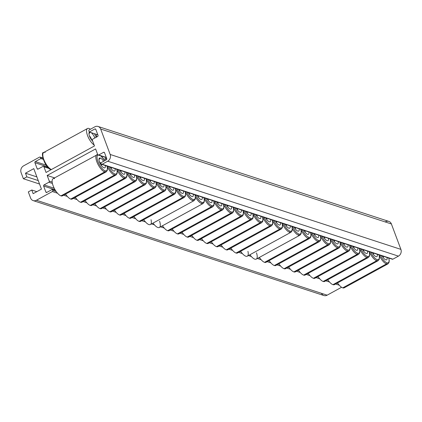 <?xml version="1.0" encoding="UTF-8"?>
<svg xmlns="http://www.w3.org/2000/svg" width="422" height="422" viewBox="0 0 422 422"><rect width="100%" height="100%" fill="white"/><g stroke="black" fill="none" stroke-linecap="round" stroke-linejoin="round"><path stroke-width="0.63" d="M321.48 293.322A5.09 4.405 -71.9 0 0 327.156 295.173L341.572 287.276L327.156 295.173A5.09 4.405 108.1 0 1 323.901 295.527L33.174 200.603A5.09 4.405 -71.9 0 0 36.434 200.25L52.349 191.535A0.849 0.733 -71.9 0 0 52.761 190.406L52.37 189.362L46.831 192.395A0.849 0.733 108.1 0 1 45.861 192.026L43.624 186.044A0.849 0.733 108.1 0 1 44.036 184.915L48.878 182.262A0.849 0.733 -71.9 0 0 49.295 181.138L47.169 175.457L95.604 148.929L97.73 154.61A0.849 0.733 -71.9 0 0 98.701 154.98L103.543 152.326A0.849 0.733 108.1 0 1 104.514 152.695L106.75 158.677A0.849 0.733 108.1 0 1 106.339 159.801L100.805 162.834L101.196 163.878A0.849 0.733 -71.9 0 0 102.166 164.248L107.7 161.215A5.09 4.405 -71.9 0 0 110.174 154.457L100.673 129.037A5.09 4.405 -71.9 0 0 94.844 126.827L89.306 129.86A0.849 0.733 -71.9 0 0 88.894 130.984L89.285 132.033L94.823 129A0.849 0.733 108.1 0 1 95.794 129.369L98.031 135.351A0.849 0.733 108.1 0 1 97.619 136.475L92.771 139.128A0.849 0.733 -71.9 0 0 92.36 140.257L94.486 145.938L46.051 172.466L43.925 166.785A0.849 0.733 -71.9 0 0 42.954 166.416L38.112 169.069A0.849 0.733 108.1 0 1 37.141 168.7L34.905 162.718A0.849 0.733 108.1 0 1 35.316 161.589L40.85 158.556L40.459 157.512A0.849 0.733 -71.9 0 0 39.489 157.142L23.574 165.862A5.09 4.405 -71.9 0 0 21.1 172.619L23.395 178.749L26.85 176.855L25.484 173.189L33.786 168.642L41.446 189.13L33.143 193.677L31.771 190.011L28.311 191.91L30.606 198.039A5.09 4.405 -71.9 0 0 36.434 200.25L327.156 295.173L36.434 200.25L52.349 191.535A0.849 0.733 -71.9 0 0 52.761 190.406L56.195 191.53L52.761 190.406L52.37 189.362L55.409 190.354L52.37 189.362L46.831 192.395A0.849 0.733 -71.9 0 1 45.861 192.026L46.889 192.358L45.861 192.026L43.624 186.044L55.055 189.773L43.624 186.044A0.849 0.733 -71.9 0 1 44.036 184.915L54.211 188.238L44.036 184.915L48.878 182.262A0.849 0.733 -71.9 0 0 49.295 181.138L52.17 182.077L49.295 181.138L47.169 175.457L54.591 177.878L47.169 175.457L95.604 148.929L97.73 154.61A0.849 0.733 -71.9 0 0 98.701 154.98L106.297 157.459L98.701 154.98L103.543 152.326L104.487 152.632L103.543 152.326A0.849 0.733 -71.9 0 1 104.514 152.695L106.75 158.677A0.849 0.733 -71.9 0 1 106.339 159.801L100.805 162.834L101.196 163.878A0.849 0.733 -71.9 0 0 102.166 164.248L392.893 259.171L398.426 256.138A5.09 4.405 -71.9 0 0 400.9 249.381L391.394 223.961A5.09 4.405 -71.9 0 0 385.566 221.75M391.943 258.865A0.849 0.733 -71.9 0 0 392.893 259.171L398.426 256.138L107.7 161.215L102.166 164.248L392.893 259.171A0.849 0.733 108.1 0 1 392.349 259.229L101.623 164.306M48.556 168.009L43.498 166.352A0.849 0.733 -71.9 0 1 43.925 166.785L49.073 168.462L43.925 166.785L46.051 172.466L94.486 145.938L92.36 140.257A0.849 0.733 -71.9 0 1 92.771 139.128L97.619 136.475A0.849 0.733 -71.9 0 0 98.031 135.351L95.794 129.369A0.849 0.733 -71.9 0 0 94.823 129L95.768 129.306L94.823 129L89.285 132.033L97.83 134.824L89.285 132.033L88.894 130.984A0.849 0.733 -71.9 0 1 89.306 129.86L94.844 126.827A5.09 4.405 -71.9 0 1 98.099 126.473A5.09 4.405 -71.9 0 1 100.673 129.037L110.174 154.457L400.9 249.381L391.394 223.961L100.673 129.037L391.394 223.961A5.09 4.405 108.1 0 0 388.826 221.397L98.099 126.473M42.801 157.986L40.032 157.084A0.849 0.733 -71.9 0 1 40.459 157.512L42.886 158.303L40.459 157.512L40.85 158.556L43.197 159.326L40.85 158.556L35.316 161.589A0.849 0.733 -71.9 0 0 34.905 162.718L47.417 166.801L34.905 162.718L37.141 168.7A0.849 0.733 -71.9 0 0 38.112 169.069L42.954 166.416A0.849 0.733 -71.9 0 1 43.498 166.352M37.141 168.7L38.17 169.032L37.141 168.7M35.316 161.589L46.13 165.118L35.316 161.589M33.174 200.603A5.09 4.405 -71.9 0 1 30.606 198.039L28.311 191.91L31.771 190.011L36.819 191.662L31.771 190.011L33.143 193.677L41.446 189.13L33.786 168.642L25.484 173.189L36.878 176.913L25.484 173.189L26.85 176.855L38.244 180.574L26.85 176.855L23.395 178.749L39.536 184.018L23.395 178.749L21.1 172.619A5.09 4.405 -71.9 0 1 23.574 165.862L39.489 157.142A0.849 0.733 -71.9 0 1 40.032 157.084M339.304 285.225L335.574 284.011L339.304 285.225M329.529 282.038L325.8 280.82L329.529 282.038M319.76 278.847L316.031 277.629L319.76 278.847M309.985 275.656L306.256 274.437L309.985 275.656M300.216 272.464L296.487 271.246L300.216 272.464M290.442 269.273L286.712 268.054L290.442 269.273M280.672 266.082L276.943 264.868L280.672 266.082M270.903 262.895L267.173 261.677L270.903 262.895M261.128 259.704L257.399 258.486L261.128 259.704M251.359 256.513L248.437 255.558L251.359 256.513M242.392 253.585L238.662 252.367L242.392 253.585M232.622 250.394L228.893 249.175L232.622 250.394M222.848 247.202L219.123 245.989L222.848 247.202M213.078 244.016L209.349 242.798L213.078 244.016M203.309 240.825L199.58 239.606L203.309 240.825M193.534 237.633L189.805 236.415L193.534 237.633M183.765 234.442L180.036 233.224L183.765 234.442M173.991 231.251L170.261 230.032L173.991 231.251M164.221 228.059L160.492 226.846L164.221 228.059M154.447 224.873L151.53 223.918L154.447 224.873M145.484 221.946L141.755 220.727L145.484 221.946M135.715 218.754L131.986 217.536L135.715 218.754M125.941 215.563L122.211 214.344L125.941 215.563M116.171 212.371L112.442 211.153L116.171 212.371M106.397 209.18L102.667 207.967L106.397 209.18M96.627 205.994L92.898 204.775L96.627 205.994M86.858 202.803L83.129 201.584L86.858 202.803M77.084 199.611L73.354 198.393L77.084 199.611M67.314 196.42L63.585 195.201L67.314 196.42M57.54 193.229L52.349 191.535L57.54 193.229M65.025 194.41L65.969 194.721L65.025 194.41M74.799 197.601L75.738 197.913L74.799 197.601M84.569 200.793L85.513 201.099L84.569 200.793M94.343 203.984L95.282 204.29L94.343 203.984M104.113 207.176L105.052 207.482L104.113 207.176M113.882 210.367L114.826 210.673L113.882 210.367M123.657 213.553L124.595 213.864L123.657 213.553M133.426 216.744L134.37 217.056L133.426 216.744M143.2 219.936L144.139 220.242L143.2 219.936M161.932 226.055L162.876 226.361L161.932 226.055M171.707 229.246L172.645 229.552L171.707 229.246M181.476 232.432L182.42 232.744L181.476 232.432M191.25 235.624L192.189 235.935L191.25 235.624M201.02 238.815L201.964 239.121L201.02 238.815M210.794 242.006L211.733 242.312L210.794 242.006M220.564 245.198L221.508 245.504L220.564 245.198M230.333 248.389L231.277 248.695L230.333 248.389M240.107 251.575L241.046 251.887L240.107 251.575M258.844 257.694L259.783 258L258.844 257.694M268.614 260.886L269.558 261.192L268.614 260.886M278.388 264.077L279.327 264.383L278.388 264.077M288.157 267.268L289.096 267.574L288.157 267.268M297.927 270.455L298.871 270.766L297.927 270.455M307.701 273.646L308.64 273.957L307.701 273.646M317.471 276.837L318.415 277.143L317.471 276.837M327.245 280.029L328.184 280.335L327.245 280.029M337.014 283.22L337.959 283.526L337.014 283.22M52.407 183.412L48.878 182.262L52.407 183.412M400.9 249.381A5.09 4.405 108.1 0 1 398.426 256.138L107.7 161.215A5.09 4.405 -71.9 0 0 110.174 154.457L400.9 249.381M96.306 134.323A9.759 3.592 61.3 0 0 96.733 136.96A9.759 3.592 61.3 0 1 96.306 134.323M88.958 133.7L90.203 132.329L88.958 133.7M89.622 132.139A5.565 2.047 61.3 0 0 89.274 132.387A5.565 2.047 61.3 0 0 89.596 136.38A5.565 2.047 61.3 0 0 92.682 141.117A5.565 2.047 -118.7 0 1 89.411 135.873A5.565 2.047 -118.7 0 1 89.622 132.139M88.963 128.473A9.759 3.592 61.3 0 0 87.169 134.497A9.759 3.592 61.3 0 0 94.148 145.031A9.759 3.592 61.3 0 1 87.744 136.09A9.759 3.592 61.3 0 1 87.491 128.515A9.759 3.592 61.3 0 1 88.963 128.473A9.759 3.592 61.3 0 1 90.408 129.253A9.759 3.592 61.3 0 0 88.963 128.473M96.258 137.219A9.759 3.592 61.3 0 0 94.333 133.679A9.759 3.592 61.3 0 1 96.258 137.219M91.242 132.672A5.565 2.047 -118.7 0 1 94.844 137.994A5.565 2.047 61.3 0 0 91.242 132.672M51.41 169.528A9.759 3.592 -118.7 0 1 44.379 160.898A9.759 3.592 -118.7 0 1 43.761 152.463A9.759 3.592 61.3 0 0 44.379 160.898A9.759 3.592 61.3 0 0 51.41 169.528M89.39 135.815A4.325 1.593 -118.7 0 1 91.738 140.093A4.325 1.593 61.3 0 0 89.39 135.815M50.693 169.254A0.849 0.733 -71.9 0 0 51.131 169.681A0.849 0.733 108.1 0 1 51.12 169.681L51.131 169.681M45.233 152.426A9.759 3.592 61.3 0 0 43.761 152.463L87.491 128.515M388.826 258.085L389.248 260.548L389.042 262.447L387.939 263.871A9.759 3.592 -118.7 0 1 386.468 263.914A9.759 3.592 -118.7 0 1 379.067 254.941A9.759 3.592 61.3 0 0 386.468 263.914A9.759 3.592 61.3 0 0 387.939 263.871L344.21 287.82A9.759 3.592 -118.7 0 1 342.738 287.862A9.759 3.592 -118.7 0 1 337.547 282.93A9.759 3.592 -118.7 0 0 342.738 287.862L386.468 263.914L342.738 287.862A9.759 3.592 -118.7 0 0 345.032 286.601M386.879 262.785A8.909 3.281 -118.7 0 1 380.475 255.352A8.909 3.281 61.3 0 0 386.879 262.785A8.909 3.281 61.3 0 0 388.736 258.053A8.909 3.281 -118.7 0 1 386.879 262.785A0.849 0.733 108.1 0 1 386.468 263.914A0.849 0.733 -71.9 0 0 386.879 262.785M382.137 255.896A5.565 2.047 61.3 0 0 385.777 259.836A5.565 2.047 61.3 0 0 387.074 257.51A5.565 2.047 61.3 0 1 386.325 259.905A5.565 2.047 61.3 0 1 385.777 259.836A5.565 2.047 61.3 0 1 382.137 255.896M382.796 256.112A4.325 1.593 -118.7 0 1 383.503 257.958A4.325 1.593 61.3 0 0 382.796 256.112M379.056 254.893L379.473 257.357L379.272 259.256L378.165 260.68A9.759 3.592 -118.7 0 1 376.693 260.722A9.759 3.592 -118.7 0 1 369.297 251.749A9.759 3.592 61.3 0 0 376.693 260.722A9.759 3.592 61.3 0 0 378.165 260.68L334.435 284.634A9.759 3.592 -118.7 0 1 332.963 284.671A9.759 3.592 -118.7 0 1 327.773 279.739A9.759 3.592 -118.7 0 0 332.963 284.671L376.693 260.722L332.963 284.671A9.759 3.592 -118.7 0 0 335.263 283.41M377.104 259.593A8.909 3.281 -118.7 0 1 370.701 252.166A8.909 3.281 61.3 0 0 377.104 259.593A8.909 3.281 61.3 0 0 378.961 254.862A8.909 3.281 -118.7 0 1 377.104 259.593A0.849 0.733 108.1 0 1 376.693 260.722A0.849 0.733 -71.9 0 0 377.104 259.593M372.362 252.704A5.565 2.047 61.3 0 0 376.002 256.645A5.565 2.047 61.3 0 0 377.3 254.318A5.565 2.047 61.3 0 1 376.556 256.713A5.565 2.047 61.3 0 1 376.002 256.645A5.565 2.047 61.3 0 1 372.362 252.704M373.022 252.92A4.325 1.593 -118.7 0 1 373.728 254.767A4.325 1.593 61.3 0 0 373.022 252.92M369.287 251.702L369.704 254.165L369.498 256.064L368.395 257.489A9.759 3.592 -118.7 0 1 366.924 257.531A9.759 3.592 -118.7 0 1 359.528 248.558A9.759 3.592 61.3 0 0 366.924 257.531A9.759 3.592 61.3 0 0 368.395 257.489L324.666 281.442A9.759 3.592 -118.7 0 1 323.194 281.479A9.759 3.592 -118.7 0 1 318.003 276.547A9.759 3.592 -118.7 0 0 323.194 281.479L366.924 257.531L323.194 281.479A9.759 3.592 -118.7 0 0 325.489 280.224M367.335 256.402A8.909 3.281 -118.7 0 1 360.931 248.975A8.909 3.281 61.3 0 0 367.335 256.402A8.909 3.281 61.3 0 0 369.192 251.67A8.909 3.281 -118.7 0 1 367.335 256.402A0.849 0.733 108.1 0 1 366.924 257.531A0.849 0.733 -71.9 0 0 367.335 256.402M362.593 249.518A5.565 2.047 61.3 0 0 366.233 253.453A5.565 2.047 61.3 0 0 367.53 251.127A5.565 2.047 61.3 0 1 366.787 253.522A5.565 2.047 61.3 0 1 366.233 253.453A5.565 2.047 61.3 0 1 362.593 249.518M363.252 249.729A4.325 1.593 -118.7 0 1 363.959 251.575A4.325 1.593 61.3 0 0 363.252 249.729M359.512 248.511L359.929 250.974L359.729 252.873L358.621 254.302A9.759 3.592 -118.7 0 1 357.149 254.339A9.759 3.592 -118.7 0 1 349.754 245.367A9.759 3.592 61.3 0 0 357.149 254.339A9.759 3.592 61.3 0 0 358.621 254.302L314.891 278.251A9.759 3.592 -118.7 0 1 313.419 278.288A9.759 3.592 -118.7 0 1 308.229 273.356A9.759 3.592 -118.7 0 0 313.419 278.288L357.149 254.339L313.419 278.288A9.759 3.592 -118.7 0 0 315.719 277.032M357.561 253.211A8.909 3.281 -118.7 0 1 351.157 245.783A8.909 3.281 61.3 0 0 357.561 253.211A8.909 3.281 61.3 0 0 359.417 248.479A8.909 3.281 -118.7 0 1 357.561 253.211A0.849 0.733 108.1 0 1 357.149 254.339A0.849 0.733 -71.9 0 0 357.561 253.211M352.818 246.327A5.565 2.047 61.3 0 0 356.458 250.262A5.565 2.047 61.3 0 0 357.756 247.936A5.565 2.047 61.3 0 1 357.012 250.33A5.565 2.047 61.3 0 1 356.458 250.262A5.565 2.047 61.3 0 1 352.818 246.327M353.478 246.543A4.325 1.593 -118.7 0 1 354.185 248.389A4.325 1.593 61.3 0 0 353.478 246.543M349.743 245.319L350.16 247.788L349.954 249.682L348.852 251.111A9.759 3.592 -118.7 0 1 347.38 251.148A9.759 3.592 -118.7 0 1 339.984 242.175A9.759 3.592 61.3 0 0 347.38 251.148A9.759 3.592 61.3 0 0 348.852 251.111L305.122 275.06A9.759 3.592 -118.7 0 1 303.65 275.102A9.759 3.592 -118.7 0 1 298.459 270.17A9.759 3.592 -118.7 0 0 303.65 275.102L347.38 251.148L303.65 275.102A9.759 3.592 -118.7 0 0 305.95 273.841M347.791 250.024A8.909 3.281 -118.7 0 1 341.387 242.592A8.909 3.281 61.3 0 0 347.791 250.024A8.909 3.281 61.3 0 0 349.648 245.287A8.909 3.281 -118.7 0 1 347.791 250.024A0.849 0.733 108.1 0 1 347.38 251.148A0.849 0.733 -71.9 0 0 347.791 250.024M343.049 243.135A5.565 2.047 61.3 0 0 346.689 247.076A5.565 2.047 61.3 0 0 347.986 244.749A5.565 2.047 61.3 0 1 347.243 247.144A5.565 2.047 61.3 0 1 346.689 247.076A5.565 2.047 61.3 0 1 343.049 243.135M343.708 243.352A4.325 1.593 -118.7 0 1 344.415 245.198A4.325 1.593 61.3 0 0 343.708 243.352M339.968 242.128L340.39 244.596L340.185 246.495L339.082 247.92A9.759 3.592 -118.7 0 1 337.605 247.957A9.759 3.592 -118.7 0 1 330.21 238.984A9.759 3.592 61.3 0 0 337.605 247.957A9.759 3.592 61.3 0 0 339.082 247.92L295.353 271.868A9.759 3.592 -118.7 0 1 293.876 271.91A9.759 3.592 -118.7 0 1 288.685 266.978A9.759 3.592 -118.7 0 0 293.876 271.91L337.605 247.957L293.876 271.91A9.759 3.592 -118.7 0 0 296.175 270.65M338.022 246.833A8.909 3.281 -118.7 0 1 331.613 239.401A8.909 3.281 61.3 0 0 338.022 246.833A8.909 3.281 61.3 0 0 339.879 242.101A8.909 3.281 -118.7 0 1 338.022 246.833A0.849 0.733 108.1 0 1 337.605 247.957A0.849 0.733 -71.9 0 0 338.022 246.833M333.274 239.944A5.565 2.047 61.3 0 0 336.92 243.884A5.565 2.047 61.3 0 0 338.217 241.558A5.565 2.047 61.3 0 1 337.468 243.953A5.565 2.047 61.3 0 1 336.92 243.884A5.565 2.047 61.3 0 1 333.274 239.944M333.939 240.16A4.325 1.593 -118.7 0 1 334.641 242.006A4.325 1.593 61.3 0 0 333.939 240.16M330.199 238.942L330.616 241.405L330.41 243.304L329.308 244.728A9.759 3.592 -118.7 0 1 327.836 244.771A9.759 3.592 -118.7 0 1 320.44 235.798A9.759 3.592 61.3 0 0 327.836 244.771A9.759 3.592 61.3 0 0 329.308 244.728L285.578 268.677A9.759 3.592 -118.7 0 1 284.106 268.719A9.759 3.592 -118.7 0 1 278.916 263.787A9.759 3.592 -118.7 0 0 284.106 268.719L327.836 244.771L284.106 268.719A9.759 3.592 -118.7 0 0 286.406 267.458M328.247 243.642A8.909 3.281 -118.7 0 1 321.844 236.209A8.909 3.281 61.3 0 0 328.247 243.642A8.909 3.281 61.3 0 0 330.104 238.91A8.909 3.281 -118.7 0 1 328.247 243.642A0.849 0.733 108.1 0 1 327.836 244.771A0.849 0.733 -71.9 0 0 328.247 243.642M323.505 236.753A5.565 2.047 61.3 0 0 327.145 240.693A5.565 2.047 61.3 0 0 328.443 238.367A5.565 2.047 61.3 0 1 327.699 240.762A5.565 2.047 61.3 0 1 327.145 240.693A5.565 2.047 61.3 0 1 323.505 236.753M324.165 236.969A4.325 1.593 -118.7 0 1 324.871 238.815A4.325 1.593 61.3 0 0 324.165 236.969M320.425 235.75L320.847 238.214L320.641 240.113L319.538 241.537A9.759 3.592 -118.7 0 1 318.061 241.579A9.759 3.592 -118.7 0 1 310.666 232.606A9.759 3.592 61.3 0 0 318.061 241.579A9.759 3.592 61.3 0 0 319.538 241.537L275.809 265.491A9.759 3.592 -118.7 0 1 274.332 265.528A9.759 3.592 -118.7 0 1 269.141 260.596A9.759 3.592 -118.7 0 0 274.332 265.528L318.061 241.579L274.332 265.528A9.759 3.592 -118.7 0 0 276.632 264.267M318.478 240.45A8.909 3.281 -118.7 0 1 312.074 233.023A8.909 3.281 61.3 0 0 318.478 240.45A8.909 3.281 61.3 0 0 320.335 235.719A8.909 3.281 -118.7 0 1 318.478 240.45A0.849 0.733 108.1 0 1 318.061 241.579A0.849 0.733 -71.9 0 0 318.478 240.45M313.736 233.561A5.565 2.047 61.3 0 0 317.376 237.502A5.565 2.047 61.3 0 0 318.673 235.175A5.565 2.047 61.3 0 1 317.924 237.57A5.565 2.047 61.3 0 1 317.376 237.502A5.565 2.047 61.3 0 1 313.736 233.561M314.395 233.777A4.325 1.593 -118.7 0 1 315.102 235.624A4.325 1.593 61.3 0 0 314.395 233.777M310.655 232.559L311.072 235.022L310.872 236.921L309.764 238.346A9.759 3.592 -118.7 0 1 308.292 238.388A9.759 3.592 -118.7 0 1 300.897 229.415A9.759 3.592 61.3 0 0 308.292 238.388A9.759 3.592 61.3 0 0 309.764 238.346L266.034 262.299A9.759 3.592 -118.7 0 1 264.562 262.336A9.759 3.592 -118.7 0 1 259.372 257.404A9.759 3.592 -118.7 0 0 264.562 262.336L308.292 238.388L264.562 262.336A9.759 3.592 -118.7 0 0 266.862 261.081M308.704 237.259A8.909 3.281 -118.7 0 1 302.3 229.832A8.909 3.281 61.3 0 0 308.704 237.259A8.909 3.281 61.3 0 0 310.56 232.527A8.909 3.281 -118.7 0 1 308.704 237.259A0.849 0.733 108.1 0 1 308.292 238.388A0.849 0.733 -71.9 0 0 308.704 237.259M303.961 230.375A5.565 2.047 61.3 0 0 307.601 234.31A5.565 2.047 61.3 0 0 308.899 231.984A5.565 2.047 61.3 0 1 308.155 234.379A5.565 2.047 61.3 0 1 307.601 234.31A5.565 2.047 61.3 0 1 303.961 230.375M304.621 230.586A4.325 1.593 -118.7 0 1 305.328 232.432A4.325 1.593 61.3 0 0 304.621 230.586M256.486 252.82A9.759 3.592 -118.7 0 1 255.996 259.219A9.759 3.592 -118.7 0 1 249.951 254.73A9.759 3.592 -118.7 0 0 256.265 259.108L299.995 235.159A9.759 3.592 -118.7 0 1 298.523 235.196A9.759 3.592 61.3 0 0 299.995 235.159L301.097 233.73L301.303 231.831L300.886 229.368M247.936 251.333A9.759 3.592 -118.7 0 1 246.575 256.354A9.759 3.592 -118.7 0 1 240.635 251.285A9.759 3.592 -118.7 0 0 247.297 256.18L291.027 232.232A9.759 3.592 -118.7 0 1 289.555 232.269A9.759 3.592 61.3 0 0 291.027 232.232L292.135 230.802L292.341 228.94L291.918 226.44M292.319 228.618A9.759 3.592 61.3 0 0 298.523 235.196A0.849 0.733 -71.9 0 0 298.934 234.068A8.909 3.281 -118.7 0 1 292.53 226.64A8.909 3.281 61.3 0 0 298.934 234.068A8.909 3.281 61.3 0 0 300.791 229.336A8.909 3.281 -118.7 0 1 298.934 234.068A0.849 0.733 108.1 0 1 298.523 235.196A9.759 3.592 -118.7 0 1 292.319 228.618M294.192 227.184A5.565 2.047 61.3 0 0 297.832 231.119A5.565 2.047 61.3 0 0 299.129 228.793A5.565 2.047 61.3 0 1 298.386 231.187A5.565 2.047 61.3 0 1 297.832 231.119A5.565 2.047 61.3 0 1 294.192 227.184M294.851 227.4A4.325 1.593 -118.7 0 1 295.558 229.246A4.325 1.593 61.3 0 0 294.851 227.4M282.16 223.296A9.759 3.592 61.3 0 0 289.555 232.269A0.849 0.733 -71.9 0 0 289.967 231.145A8.909 3.281 -118.7 0 1 283.563 223.713A8.909 3.281 61.3 0 0 289.967 231.145A8.909 3.281 61.3 0 0 291.829 226.408A8.909 3.281 -118.7 0 1 289.967 231.145A0.849 0.733 108.1 0 1 289.555 232.269A9.759 3.592 -118.7 0 1 282.16 223.296M285.225 224.256A5.565 2.047 61.3 0 0 288.864 228.196A5.565 2.047 61.3 0 0 290.162 225.87A5.565 2.047 61.3 0 1 289.418 228.265A5.565 2.047 61.3 0 1 288.864 228.196A5.565 2.047 61.3 0 1 285.225 224.256M285.884 224.472A4.325 1.593 -118.7 0 1 286.591 226.319A4.325 1.593 61.3 0 0 285.884 224.472M282.149 223.249L282.566 225.717L282.36 227.616L281.258 229.04A9.759 3.592 -118.7 0 1 279.786 229.077A9.759 3.592 -118.7 0 1 272.39 220.105A9.759 3.592 61.3 0 0 279.786 229.077A9.759 3.592 61.3 0 0 281.258 229.04L237.528 252.989A9.759 3.592 -118.7 0 1 236.056 253.031A9.759 3.592 -118.7 0 1 230.866 248.099A9.759 3.592 -118.7 0 0 236.056 253.031L279.786 229.077L236.056 253.031A9.759 3.592 -118.7 0 0 238.356 251.77M280.197 227.954A8.909 3.281 -118.7 0 1 273.794 220.521A8.909 3.281 61.3 0 0 280.197 227.954A8.909 3.281 61.3 0 0 282.054 223.222A8.909 3.281 -118.7 0 1 280.197 227.954A0.849 0.733 108.1 0 1 279.786 229.077A0.849 0.733 -71.9 0 0 280.197 227.954M275.455 221.065A5.565 2.047 61.3 0 0 279.095 225.005A5.565 2.047 61.3 0 0 280.393 222.679A5.565 2.047 61.3 0 1 279.649 225.074A5.565 2.047 61.3 0 1 279.095 225.005A5.565 2.047 61.3 0 1 275.455 221.065M276.115 221.281A4.325 1.593 -118.7 0 1 276.821 223.127A4.325 1.593 61.3 0 0 276.115 221.281M272.375 220.062L272.797 222.526L272.591 224.425L271.488 225.849A9.759 3.592 -118.7 0 1 270.011 225.891A9.759 3.592 -118.7 0 1 262.616 216.919A9.759 3.592 61.3 0 0 270.011 225.891A9.759 3.592 61.3 0 0 271.488 225.849L227.759 249.798A9.759 3.592 -118.7 0 1 226.282 249.84A9.759 3.592 -118.7 0 1 221.091 244.908A9.759 3.592 -118.7 0 0 226.282 249.84L270.011 225.891L226.282 249.84A9.759 3.592 -118.7 0 0 228.582 248.579M270.428 224.762A8.909 3.281 -118.7 0 1 264.019 217.33A8.909 3.281 61.3 0 0 270.428 224.762A8.909 3.281 61.3 0 0 272.285 220.031A8.909 3.281 -118.7 0 1 270.428 224.762A0.849 0.733 108.1 0 1 270.011 225.891A0.849 0.733 -71.9 0 0 270.428 224.762M265.686 217.873A5.565 2.047 61.3 0 0 269.326 221.814A5.565 2.047 61.3 0 0 270.623 219.487A5.565 2.047 61.3 0 1 269.874 221.882A5.565 2.047 61.3 0 1 269.326 221.814A5.565 2.047 61.3 0 1 265.686 217.873M266.345 218.09A4.325 1.593 -118.7 0 1 267.047 219.936A4.325 1.593 61.3 0 0 266.345 218.09M262.605 216.871L263.022 219.334L262.822 221.233L261.714 222.658A9.759 3.592 -118.7 0 1 260.242 222.7A9.759 3.592 -118.7 0 1 252.847 213.727A9.759 3.592 61.3 0 0 260.242 222.7A9.759 3.592 61.3 0 0 261.714 222.658L217.984 246.612A9.759 3.592 -118.7 0 1 216.512 246.648A9.759 3.592 -118.7 0 1 211.322 241.716A9.759 3.592 -118.7 0 0 216.512 246.648L260.242 222.7L216.512 246.648A9.759 3.592 -118.7 0 0 218.812 245.388M260.654 221.571A8.909 3.281 -118.7 0 1 254.25 214.144A8.909 3.281 61.3 0 0 260.654 221.571A8.909 3.281 61.3 0 0 262.51 216.839A8.909 3.281 -118.7 0 1 260.654 221.571A0.849 0.733 108.1 0 1 260.242 222.7A0.849 0.733 -71.9 0 0 260.654 221.571M255.911 214.682A5.565 2.047 61.3 0 0 259.551 218.622A5.565 2.047 61.3 0 0 260.849 216.296A5.565 2.047 61.3 0 1 260.105 218.691A5.565 2.047 61.3 0 1 259.551 218.622A5.565 2.047 61.3 0 1 255.911 214.682M256.571 214.898A4.325 1.593 -118.7 0 1 257.278 216.744A4.325 1.593 61.3 0 0 256.571 214.898M252.836 213.68L253.253 216.143L253.047 218.042L251.945 219.466A9.759 3.592 -118.7 0 1 250.473 219.509A9.759 3.592 -118.7 0 1 243.072 210.536A9.759 3.592 61.3 0 0 250.473 219.509A9.759 3.592 61.3 0 0 251.945 219.466L208.215 243.42A9.759 3.592 -118.7 0 1 206.743 243.457A9.759 3.592 -118.7 0 1 201.552 238.525A9.759 3.592 -118.7 0 0 206.743 243.457L250.473 219.509L206.743 243.457A9.759 3.592 -118.7 0 0 209.038 242.202M250.884 218.38A8.909 3.281 -118.7 0 1 244.48 210.953A8.909 3.281 61.3 0 0 250.884 218.38A8.909 3.281 61.3 0 0 252.741 213.648A8.909 3.281 -118.7 0 1 250.884 218.38A0.849 0.733 108.1 0 1 250.473 219.509A0.849 0.733 -71.9 0 0 250.884 218.38M246.142 211.496A5.565 2.047 61.3 0 0 249.782 215.431A5.565 2.047 61.3 0 0 251.079 213.105A5.565 2.047 61.3 0 1 250.336 215.5A5.565 2.047 61.3 0 1 249.782 215.431A5.565 2.047 61.3 0 1 246.142 211.496M246.801 211.707A4.325 1.593 -118.7 0 1 247.508 213.553A4.325 1.593 61.3 0 0 246.801 211.707M243.061 210.488L243.478 212.952L243.278 214.851L242.17 216.28A9.759 3.592 -118.7 0 1 240.698 216.317A9.759 3.592 -118.7 0 1 233.303 207.344A9.759 3.592 61.3 0 0 240.698 216.317A9.759 3.592 61.3 0 0 242.17 216.28L198.44 240.229A9.759 3.592 -118.7 0 1 196.968 240.266A9.759 3.592 -118.7 0 1 191.778 235.334A9.759 3.592 -118.7 0 0 196.968 240.266L240.698 216.317L196.968 240.266A9.759 3.592 -118.7 0 0 199.268 239.01M241.11 215.188A8.909 3.281 -118.7 0 1 234.706 207.761A8.909 3.281 61.3 0 0 241.11 215.188A8.909 3.281 61.3 0 0 242.966 210.457A8.909 3.281 -118.7 0 1 241.11 215.188A0.849 0.733 108.1 0 1 240.698 216.317A0.849 0.733 -71.9 0 0 241.11 215.188M236.367 208.304A5.565 2.047 61.3 0 0 240.007 212.24A5.565 2.047 61.3 0 0 241.305 209.913A5.565 2.047 61.3 0 1 240.561 212.308A5.565 2.047 61.3 0 1 240.007 212.24A5.565 2.047 61.3 0 1 236.367 208.304M237.027 208.521A4.325 1.593 -118.7 0 1 237.734 210.367A4.325 1.593 61.3 0 0 237.027 208.521M233.292 207.297L233.709 209.766L233.503 211.659L232.401 213.089A9.759 3.592 -118.7 0 1 230.929 213.126A9.759 3.592 -118.7 0 1 223.533 204.153A9.759 3.592 61.3 0 0 230.929 213.126A9.759 3.592 61.3 0 0 232.401 213.089L188.671 237.037A9.759 3.592 -118.7 0 1 187.199 237.08A9.759 3.592 -118.7 0 1 182.009 232.142A9.759 3.592 -118.7 0 0 187.199 237.08L230.929 213.126L187.199 237.08A9.759 3.592 -118.7 0 0 189.499 235.819M231.34 212.002A8.909 3.281 -118.7 0 1 224.937 204.57A8.909 3.281 61.3 0 0 231.34 212.002A8.909 3.281 61.3 0 0 233.197 207.265A8.909 3.281 -118.7 0 1 231.34 212.002A0.849 0.733 108.1 0 1 230.929 213.126A0.849 0.733 -71.9 0 0 231.34 212.002M226.598 205.113A5.565 2.047 61.3 0 0 230.238 209.054A5.565 2.047 61.3 0 0 231.536 206.727A5.565 2.047 61.3 0 1 230.792 209.122A5.565 2.047 61.3 0 1 230.238 209.054A5.565 2.047 61.3 0 1 226.598 205.113M227.258 205.329A4.325 1.593 -118.7 0 1 227.964 207.176A4.325 1.593 61.3 0 0 227.258 205.329M223.518 204.106L223.94 206.574L223.734 208.473L222.626 209.898A9.759 3.592 -118.7 0 1 221.154 209.934A9.759 3.592 -118.7 0 1 213.759 200.962A9.759 3.592 61.3 0 0 221.154 209.934A9.759 3.592 61.3 0 0 222.626 209.898L178.896 233.846A9.759 3.592 -118.7 0 1 177.425 233.888A9.759 3.592 -118.7 0 1 172.234 228.956A9.759 3.592 -118.7 0 0 177.425 233.888L221.154 209.934L177.425 233.888A9.759 3.592 -118.7 0 0 179.725 232.627M221.566 208.811A8.909 3.281 -118.7 0 1 215.162 201.378A8.909 3.281 61.3 0 0 221.566 208.811A8.909 3.281 61.3 0 0 223.423 204.079A8.909 3.281 -118.7 0 1 221.566 208.811A0.849 0.733 108.1 0 1 221.154 209.934A0.849 0.733 -71.9 0 0 221.566 208.811M216.824 201.922A5.565 2.047 61.3 0 0 220.463 205.862A5.565 2.047 61.3 0 0 221.761 203.536A5.565 2.047 61.3 0 1 221.017 205.931A5.565 2.047 61.3 0 1 220.463 205.862A5.565 2.047 61.3 0 1 216.824 201.922M217.483 202.138A4.325 1.593 -118.7 0 1 218.19 203.984A4.325 1.593 61.3 0 0 217.483 202.138M213.748 200.919L214.165 203.383L213.959 205.282L212.857 206.706A9.759 3.592 -118.7 0 1 211.385 206.748A9.759 3.592 -118.7 0 1 203.99 197.776A9.759 3.592 61.3 0 0 211.385 206.748A9.759 3.592 61.3 0 0 212.857 206.706L169.127 230.655A9.759 3.592 -118.7 0 1 167.655 230.697A9.759 3.592 -118.7 0 1 162.465 225.765A9.759 3.592 -118.7 0 0 167.655 230.697L211.385 206.748L167.655 230.697A9.759 3.592 -118.7 0 0 169.955 229.436M211.797 205.619A8.909 3.281 -118.7 0 1 205.393 198.187A8.909 3.281 61.3 0 0 211.797 205.619A8.909 3.281 61.3 0 0 213.653 200.888A8.909 3.281 -118.7 0 1 211.797 205.619A0.849 0.733 108.1 0 1 211.385 206.748A0.849 0.733 -71.9 0 0 211.797 205.619M207.054 198.73A5.565 2.047 61.3 0 0 210.694 202.671A5.565 2.047 61.3 0 0 211.992 200.344A5.565 2.047 61.3 0 1 211.248 202.739A5.565 2.047 61.3 0 1 210.694 202.671A5.565 2.047 61.3 0 1 207.054 198.73M207.714 198.947A4.325 1.593 -118.7 0 1 208.421 200.793A4.325 1.593 61.3 0 0 207.714 198.947M159.579 221.175A9.759 3.592 -118.7 0 1 159.083 227.579A9.759 3.592 -118.7 0 1 153.044 223.085A9.759 3.592 -118.7 0 0 159.358 227.469L203.087 203.515A9.759 3.592 -118.7 0 1 201.61 203.557A9.759 3.592 61.3 0 0 203.087 203.515L204.19 202.091L204.396 200.192L203.974 197.728M151.029 219.693A9.759 3.592 -118.7 0 1 149.662 224.71A9.759 3.592 -118.7 0 1 143.728 219.646A9.759 3.592 -118.7 0 0 150.39 224.541L194.12 200.587A9.759 3.592 -118.7 0 1 192.648 200.629A9.759 3.592 61.3 0 0 194.12 200.587L195.228 199.163L195.433 197.301L195.011 194.8M195.412 196.974A9.759 3.592 61.3 0 0 201.61 203.557A0.849 0.733 -71.9 0 0 202.027 202.428A8.909 3.281 -118.7 0 1 195.618 195.001A8.909 3.281 61.3 0 0 202.027 202.428A8.909 3.281 61.3 0 0 203.884 197.696A8.909 3.281 -118.7 0 1 202.027 202.428A0.849 0.733 108.1 0 1 201.61 203.557A9.759 3.592 -118.7 0 1 195.412 196.974M197.285 195.539A5.565 2.047 61.3 0 0 200.925 199.479A5.565 2.047 61.3 0 0 202.222 197.153A5.565 2.047 61.3 0 1 201.473 199.548A5.565 2.047 61.3 0 1 200.925 199.479A5.565 2.047 61.3 0 1 197.285 195.539M197.944 195.755A4.325 1.593 -118.7 0 1 198.646 197.601A4.325 1.593 61.3 0 0 197.944 195.755M185.253 191.657A9.759 3.592 61.3 0 0 192.648 200.629A0.849 0.733 -71.9 0 0 193.06 199.5A8.909 3.281 -118.7 0 1 186.656 192.073A8.909 3.281 61.3 0 0 193.06 199.5A8.909 3.281 61.3 0 0 194.917 194.769A8.909 3.281 -118.7 0 1 193.06 199.5A0.849 0.733 108.1 0 1 192.648 200.629A9.759 3.592 -118.7 0 1 185.253 191.657M188.317 192.617A5.565 2.047 61.3 0 0 191.957 196.552A5.565 2.047 61.3 0 0 193.255 194.225A5.565 2.047 61.3 0 1 192.511 196.62A5.565 2.047 61.3 0 1 191.957 196.552A5.565 2.047 61.3 0 1 188.317 192.617M188.977 192.828A4.325 1.593 -118.7 0 1 189.684 194.674A4.325 1.593 61.3 0 0 188.977 192.828M185.242 191.609L185.659 194.073L185.453 195.972L184.351 197.396A9.759 3.592 -118.7 0 1 182.879 197.438A9.759 3.592 -118.7 0 1 175.483 188.465A9.759 3.592 61.3 0 0 182.879 197.438A9.759 3.592 61.3 0 0 184.351 197.396L140.621 221.35A9.759 3.592 -118.7 0 1 139.149 221.386A9.759 3.592 -118.7 0 1 133.959 216.454A9.759 3.592 -118.7 0 0 139.149 221.386L182.879 197.438L139.149 221.386A9.759 3.592 -118.7 0 0 141.444 220.131M183.29 196.309A8.909 3.281 -118.7 0 1 176.887 188.882A8.909 3.281 61.3 0 0 183.29 196.309A8.909 3.281 61.3 0 0 185.147 191.577A8.909 3.281 -118.7 0 1 183.29 196.309A0.849 0.733 108.1 0 1 182.879 197.438A0.849 0.733 -71.9 0 0 183.29 196.309M178.548 189.425A5.565 2.047 61.3 0 0 182.188 193.36A5.565 2.047 61.3 0 0 183.486 191.034A5.565 2.047 61.3 0 1 182.742 193.429A5.565 2.047 61.3 0 1 182.188 193.36A5.565 2.047 61.3 0 1 178.548 189.425M179.208 189.642A4.325 1.593 -118.7 0 1 179.914 191.488A4.325 1.593 61.3 0 0 179.208 189.642M175.468 188.418L175.884 190.881L175.684 192.78L174.576 194.21A9.759 3.592 -118.7 0 1 173.104 194.247A9.759 3.592 -118.7 0 1 165.709 185.274A9.759 3.592 61.3 0 0 173.104 194.247A9.759 3.592 61.3 0 0 174.576 194.21L130.846 218.158A9.759 3.592 -118.7 0 1 129.375 218.2A9.759 3.592 -118.7 0 1 124.184 213.263A9.759 3.592 -118.7 0 0 129.375 218.2L173.104 194.247L129.375 218.2A9.759 3.592 -118.7 0 0 131.675 216.94M173.516 193.123A8.909 3.281 -118.7 0 1 167.112 185.691A8.909 3.281 61.3 0 0 173.516 193.123A8.909 3.281 61.3 0 0 175.373 188.386A8.909 3.281 -118.7 0 1 173.516 193.123A0.849 0.733 108.1 0 1 173.104 194.247A0.849 0.733 -71.9 0 0 173.516 193.123M168.774 186.234A5.565 2.047 61.3 0 0 172.413 190.174A5.565 2.047 61.3 0 0 173.711 187.848A5.565 2.047 61.3 0 1 172.967 190.243A5.565 2.047 61.3 0 1 172.413 190.174A5.565 2.047 61.3 0 1 168.774 186.234M169.433 186.45A4.325 1.593 -118.7 0 1 170.14 188.296A4.325 1.593 61.3 0 0 169.433 186.45M165.698 185.226L166.115 187.695L165.909 189.594L164.807 191.018A9.759 3.592 -118.7 0 1 163.335 191.055A9.759 3.592 -118.7 0 1 155.94 182.082A9.759 3.592 61.3 0 0 163.335 191.055A9.759 3.592 61.3 0 0 164.807 191.018L121.077 214.967A9.759 3.592 -118.7 0 1 119.605 215.009A9.759 3.592 -118.7 0 1 114.415 210.077A9.759 3.592 -118.7 0 0 119.605 215.009L163.335 191.055L119.605 215.009A9.759 3.592 -118.7 0 0 121.905 213.748M163.747 189.932A8.909 3.281 -118.7 0 1 157.343 182.499A8.909 3.281 61.3 0 0 163.747 189.932A8.909 3.281 61.3 0 0 165.603 185.2A8.909 3.281 -118.7 0 1 163.747 189.932A0.849 0.733 108.1 0 1 163.335 191.055A0.849 0.733 -71.9 0 0 163.747 189.932M159.004 183.042A5.565 2.047 61.3 0 0 162.644 186.983A5.565 2.047 61.3 0 0 163.942 184.657A5.565 2.047 61.3 0 1 163.198 187.052A5.565 2.047 61.3 0 1 162.644 186.983A5.565 2.047 61.3 0 1 159.004 183.042M159.664 183.259A4.325 1.593 -118.7 0 1 160.371 185.105A4.325 1.593 61.3 0 0 159.664 183.259M155.924 182.04L156.346 184.504L156.14 186.403L155.038 187.827A9.759 3.592 -118.7 0 1 153.561 187.864A9.759 3.592 -118.7 0 1 146.165 178.896A9.759 3.592 61.3 0 0 153.561 187.864A9.759 3.592 61.3 0 0 155.038 187.827L111.308 211.775A9.759 3.592 -118.7 0 1 109.831 211.818A9.759 3.592 -118.7 0 1 104.64 206.885A9.759 3.592 -118.7 0 0 109.831 211.818L153.561 187.864L109.831 211.818A9.759 3.592 -118.7 0 0 112.131 210.557M153.977 186.74A8.909 3.281 -118.7 0 1 147.568 179.308A8.909 3.281 61.3 0 0 153.977 186.74A8.909 3.281 61.3 0 0 155.834 182.009A8.909 3.281 -118.7 0 1 153.977 186.74A0.849 0.733 108.1 0 1 153.561 187.864A0.849 0.733 -71.9 0 0 153.977 186.74M149.23 179.851A5.565 2.047 61.3 0 0 152.875 183.792A5.565 2.047 61.3 0 0 154.172 181.465A5.565 2.047 61.3 0 1 153.423 183.86A5.565 2.047 61.3 0 1 152.875 183.792A5.565 2.047 61.3 0 1 149.23 179.851M149.894 180.067A4.325 1.593 -118.7 0 1 150.596 181.914A4.325 1.593 61.3 0 0 149.894 180.067M146.154 178.849L146.571 181.312L146.365 183.211L145.263 184.636A9.759 3.592 -118.7 0 1 143.791 184.678A9.759 3.592 -118.7 0 1 136.396 175.705A9.759 3.592 61.3 0 0 143.791 184.678A9.759 3.592 61.3 0 0 145.263 184.636L101.533 208.589A9.759 3.592 -118.7 0 1 100.061 208.626A9.759 3.592 -118.7 0 1 94.871 203.694A9.759 3.592 -118.7 0 0 100.061 208.626L143.791 184.678L100.061 208.626A9.759 3.592 -118.7 0 0 102.361 207.366M144.203 183.549A8.909 3.281 -118.7 0 1 137.799 176.122A8.909 3.281 61.3 0 0 144.203 183.549A8.909 3.281 61.3 0 0 146.059 178.817A8.909 3.281 -118.7 0 1 144.203 183.549A0.849 0.733 108.1 0 1 143.791 184.678A0.849 0.733 -71.9 0 0 144.203 183.549M139.46 176.66A5.565 2.047 61.3 0 0 143.1 180.6A5.565 2.047 61.3 0 0 144.398 178.274A5.565 2.047 61.3 0 1 143.654 180.669A5.565 2.047 61.3 0 1 143.1 180.6A5.565 2.047 61.3 0 1 139.46 176.66M140.12 176.876A4.325 1.593 -118.7 0 1 140.827 178.722A4.325 1.593 61.3 0 0 140.12 176.876M136.38 175.657L136.802 178.121L136.596 180.02L135.494 181.444A9.759 3.592 -118.7 0 1 134.017 181.486A9.759 3.592 -118.7 0 1 126.621 172.514A9.759 3.592 61.3 0 0 134.017 181.486A9.759 3.592 61.3 0 0 135.494 181.444L91.764 205.398A9.759 3.592 -118.7 0 1 90.287 205.435A9.759 3.592 -118.7 0 1 85.096 200.503A9.759 3.592 -118.7 0 0 90.287 205.435L134.017 181.486L90.287 205.435A9.759 3.592 -118.7 0 0 92.587 204.179M134.433 180.358A8.909 3.281 -118.7 0 1 128.03 172.93A8.909 3.281 61.3 0 0 134.433 180.358A8.909 3.281 61.3 0 0 136.29 175.626A8.909 3.281 -118.7 0 1 134.433 180.358A0.849 0.733 108.1 0 1 134.017 181.486A0.849 0.733 -71.9 0 0 134.433 180.358M129.691 173.474A5.565 2.047 61.3 0 0 133.331 177.409A5.565 2.047 61.3 0 0 134.629 175.083A5.565 2.047 61.3 0 1 133.88 177.477A5.565 2.047 61.3 0 1 133.331 177.409A5.565 2.047 61.3 0 1 129.691 173.474M130.351 173.685A4.325 1.593 -118.7 0 1 131.057 175.531A4.325 1.593 61.3 0 0 130.351 173.685M126.611 172.466L127.027 174.93L126.827 176.829L125.719 178.258A9.759 3.592 -118.7 0 1 124.247 178.295A9.759 3.592 -118.7 0 1 116.852 169.322A9.759 3.592 61.3 0 0 124.247 178.295A9.759 3.592 61.3 0 0 125.719 178.258L81.989 202.207A9.759 3.592 -118.7 0 1 80.518 202.243A9.759 3.592 -118.7 0 1 75.327 197.311A9.759 3.592 -118.7 0 0 80.518 202.243L124.247 178.295L80.518 202.243A9.759 3.592 -118.7 0 0 82.817 200.988M124.659 177.166A8.909 3.281 -118.7 0 1 118.255 169.739A8.909 3.281 61.3 0 0 124.659 177.166A8.909 3.281 61.3 0 0 126.516 172.434A8.909 3.281 -118.7 0 1 124.659 177.166A0.849 0.733 108.1 0 1 124.247 178.295A0.849 0.733 -71.9 0 0 124.659 177.166M119.917 170.282A5.565 2.047 61.3 0 0 123.556 174.217A5.565 2.047 61.3 0 0 124.854 171.891A5.565 2.047 61.3 0 1 124.11 174.286A5.565 2.047 61.3 0 1 123.556 174.217A5.565 2.047 61.3 0 1 119.917 170.282M120.576 170.499A4.325 1.593 -118.7 0 1 121.283 172.345A4.325 1.593 61.3 0 0 120.576 170.499M116.841 169.275L117.258 171.743L117.052 173.637L115.95 175.067A9.759 3.592 -118.7 0 1 114.478 175.104A9.759 3.592 -118.7 0 1 107.082 166.131A9.759 3.592 61.3 0 0 114.478 175.104A9.759 3.592 61.3 0 0 115.95 175.067L72.22 199.015A9.759 3.592 -118.7 0 1 70.748 199.057A9.759 3.592 -118.7 0 1 65.558 194.12A9.759 3.592 -118.7 0 0 70.748 199.057L114.478 175.104L70.748 199.057A9.759 3.592 -118.7 0 0 73.043 197.797M106.497 157.997A9.759 3.592 61.3 0 0 105.616 160.196A9.759 3.592 -118.7 0 1 106.497 157.997L103.933 159.395M114.889 173.98A8.909 3.281 -118.7 0 1 108.486 166.548A8.909 3.281 61.3 0 0 114.889 173.98A8.909 3.281 61.3 0 0 116.746 169.243A8.909 3.281 -118.7 0 1 114.889 173.98A0.849 0.733 108.1 0 1 114.478 175.104A0.849 0.733 -71.9 0 0 114.889 173.98M110.147 167.091A5.565 2.047 61.3 0 0 113.787 171.031A5.565 2.047 61.3 0 0 115.085 168.705A5.565 2.047 61.3 0 1 114.341 171.1A5.565 2.047 61.3 0 1 113.787 171.031A5.565 2.047 61.3 0 1 110.147 167.091M110.807 167.307A4.325 1.593 -118.7 0 1 111.513 169.153A4.325 1.593 61.3 0 0 110.807 167.307M63.274 194.605A9.759 3.592 -118.7 0 1 60.974 195.866A9.759 3.592 -118.7 0 1 53.119 185.749A9.759 3.592 -118.7 0 1 54.544 178.67M97.725 154.594A9.759 3.592 61.3 0 0 96.802 154.758A9.759 3.592 61.3 0 0 97.524 163.425A9.759 3.592 61.3 0 0 104.703 171.912L60.974 195.866A9.759 3.592 -118.7 0 1 53.794 187.373A9.759 3.592 -118.7 0 1 53.072 178.706L97.688 154.505M105.115 170.789A8.909 3.281 -118.7 0 1 98.426 162.734A8.909 3.281 -118.7 0 1 98.131 155.027A8.909 3.281 61.3 0 0 98.426 162.734A8.909 3.281 61.3 0 0 105.115 170.789A8.909 3.281 61.3 0 0 106.972 166.057A8.909 3.281 -118.7 0 1 105.115 170.789A0.849 0.733 108.1 0 1 104.703 171.912A9.759 3.592 61.3 0 0 106.175 171.875A9.759 3.592 -118.7 0 1 104.703 171.912A0.849 0.733 -71.9 0 0 105.115 170.789M100.626 155.845A8.909 3.281 -118.7 0 1 104.688 160.708A8.909 3.281 61.3 0 0 100.626 155.845M100.352 158.034A5.565 2.047 61.3 0 0 99.534 162.074A5.565 2.047 61.3 0 0 104.012 167.84A5.565 2.047 61.3 0 0 105.31 165.514A5.565 2.047 61.3 0 1 104.566 167.909A5.565 2.047 61.3 0 1 104.012 167.84A5.565 2.047 61.3 0 1 100.093 163.356A5.565 2.047 61.3 0 1 99.281 158.25A5.565 2.047 61.3 0 1 100.352 158.034L98.964 159.563L100.352 158.034A5.565 2.047 61.3 0 1 103.601 161.304A5.565 2.047 61.3 0 0 100.352 158.034M107.067 166.083L107.483 168.552L107.283 170.451L106.175 171.875L62.445 195.824A9.759 3.592 -118.7 0 1 60.974 195.866L104.703 171.912A9.759 3.592 -118.7 0 1 97.524 163.425A9.759 3.592 -118.7 0 1 96.802 154.758M99.397 161.679A4.325 1.593 -118.7 0 1 101.739 165.962A4.325 1.593 61.3 0 0 99.397 161.679M106.397 157.728L98.157 155.038M43.761 152.463C39.773 151.646 45.328 168.542 51.12 169.681M100.953 155.95L104.74 160.677"/></g></svg>
